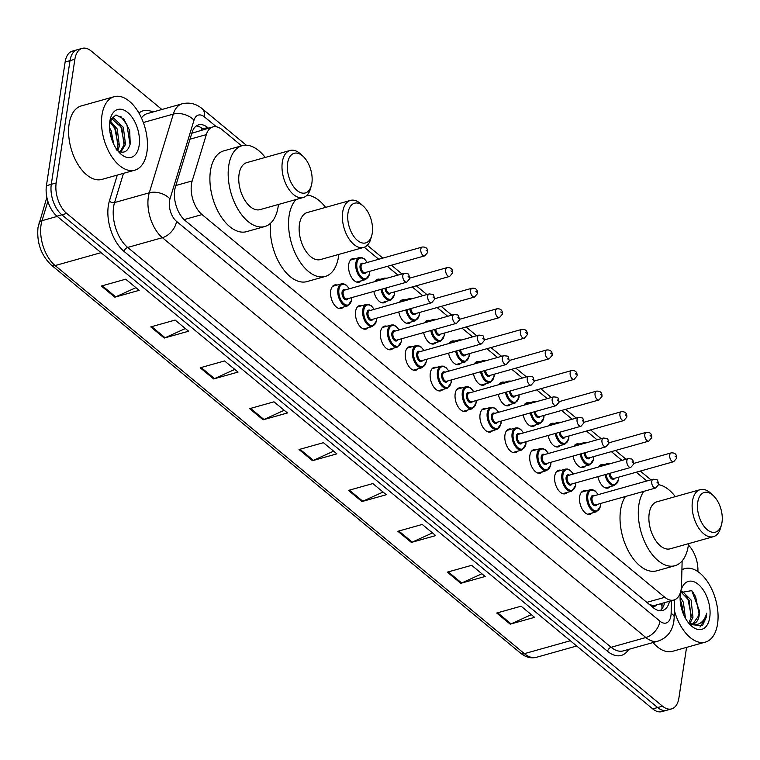 <?xml version="1.0" encoding="UTF-8"?>
<svg xmlns="http://www.w3.org/2000/svg" width="760" height="760" viewBox="0 0 760 760"><rect width="100%" height="100%" fill="white"/><g stroke="black" fill="none" stroke-linecap="round" stroke-linejoin="round"><path stroke-width="1.14" d="M361.276 280.81A12.207 6.83 -105.7 0 1 359.195 282.188A12.207 6.83 -105.7 0 1 351.386 277.162A12.207 6.83 -105.7 0 1 348.707 264.48A12.207 6.83 -105.7 0 1 352.592 258.675A12.207 6.83 -105.7 0 1 355.091 258.77M374.709 281.647A12.207 6.83 -105.7 0 1 377.483 279.262A12.207 6.83 -105.7 0 1 379.981 279.357M399.599 302.233A12.207 6.83 -105.7 0 1 402.373 299.849A12.207 6.83 -105.7 0 1 404.871 299.944M424.488 322.82A12.207 6.83 -105.7 0 1 427.272 320.435A12.207 6.83 -105.7 0 1 429.761 320.52M449.378 343.406A12.207 6.83 -105.7 0 1 452.162 341.022A12.207 6.83 -105.7 0 1 454.651 341.107M474.269 363.992A12.207 6.83 -105.7 0 1 477.052 361.608A12.207 6.83 -105.7 0 1 479.55 361.694M499.158 384.57A12.207 6.83 -105.7 0 1 501.942 382.195A12.207 6.83 -105.7 0 1 504.44 382.28M524.058 405.156A12.207 6.83 -105.7 0 1 526.832 402.781A12.207 6.83 -105.7 0 1 529.331 402.866M548.948 425.742A12.207 6.83 -105.7 0 1 551.722 423.367A12.207 6.83 -105.7 0 1 554.221 423.453M573.838 446.329A12.207 6.83 -105.7 0 1 576.621 443.954A12.207 6.83 -105.7 0 1 579.111 444.039M598.728 466.916A12.207 6.83 -105.7 0 1 601.511 464.541A12.207 6.83 -105.7 0 1 604 464.626M368.191 327.693A12.207 6.83 -105.7 0 1 366.111 329.07A12.207 6.83 -105.7 0 1 358.302 324.055A12.207 6.83 -105.7 0 1 355.613 311.372A12.207 6.83 -105.7 0 1 359.508 305.558A12.207 6.83 -105.7 0 1 361.998 305.653M393.081 348.279A12.207 6.83 -105.7 0 1 391.001 349.657A12.207 6.83 -105.7 0 1 383.192 344.641A12.207 6.83 -105.7 0 1 380.513 331.959A12.207 6.83 -105.7 0 1 384.398 326.144A12.207 6.83 -105.7 0 1 386.887 326.24M417.971 368.866A12.207 6.83 -105.7 0 1 415.891 370.243A12.207 6.83 -105.7 0 1 408.082 365.227A12.207 6.83 -105.7 0 1 405.403 352.545A12.207 6.83 -105.7 0 1 409.288 346.731A12.207 6.83 -105.7 0 1 411.787 346.826M442.861 389.452A12.207 6.83 -105.7 0 1 440.781 390.83A12.207 6.83 -105.7 0 1 432.972 385.814A12.207 6.83 -105.7 0 1 430.293 373.131A12.207 6.83 -105.7 0 1 434.178 367.317A12.207 6.83 -105.7 0 1 436.677 367.412M343.301 307.106A12.207 6.83 -105.7 0 1 341.221 308.484A12.207 6.83 -105.7 0 1 333.412 303.468A12.207 6.83 -105.7 0 1 330.724 290.785A12.207 6.83 -105.7 0 1 334.618 284.971A12.207 6.83 -105.7 0 1 337.108 285.066M467.751 410.039A12.207 6.83 -105.7 0 1 465.671 411.416A12.207 6.83 -105.7 0 1 457.862 406.401A12.207 6.83 -105.7 0 1 455.183 393.718A12.207 6.83 -105.7 0 1 459.068 387.904A12.207 6.83 -105.7 0 1 461.567 387.999M492.651 430.625A12.207 6.83 -105.7 0 1 490.57 432.003A12.207 6.83 -105.7 0 1 482.762 426.987A12.207 6.83 -105.7 0 1 480.073 414.305A12.207 6.83 -105.7 0 1 483.968 408.49A12.207 6.83 -105.7 0 1 486.457 408.585M517.541 451.212A12.207 6.83 -105.7 0 1 515.461 452.589A12.207 6.83 -105.7 0 1 507.651 447.573A12.207 6.83 -105.7 0 1 504.963 434.891A12.207 6.83 -105.7 0 1 508.858 429.077A12.207 6.83 -105.7 0 1 511.347 429.172M542.431 471.798A12.207 6.83 -105.7 0 1 540.35 473.176A12.207 6.83 -105.7 0 1 532.542 468.16A12.207 6.83 -105.7 0 1 529.862 455.477A12.207 6.83 -105.7 0 1 533.748 449.663A12.207 6.83 -105.7 0 1 536.237 449.758M567.321 492.385A12.207 6.83 -105.7 0 1 565.24 493.762A12.207 6.83 -105.7 0 1 557.431 488.737A12.207 6.83 -105.7 0 1 554.753 476.064A12.207 6.83 -105.7 0 1 558.638 470.25A12.207 6.83 -105.7 0 1 561.136 470.345M592.211 512.971A12.207 6.83 -105.7 0 1 590.13 514.349A12.207 6.83 -105.7 0 1 582.322 509.323A12.207 6.83 -105.7 0 1 579.642 496.65A12.207 6.83 -105.7 0 1 583.528 490.836A12.207 6.83 -105.7 0 1 586.026 490.931M241.623 145.844L222.015 129.627A22.895 12.806 74.3 0 0 212.895 126.91A22.895 12.806 74.3 0 0 206.321 134.615L192.185 180.918A22.895 12.806 74.3 0 0 191.472 184.1A22.895 12.806 74.3 0 0 202.036 214.576L664.8 597.303A22.895 12.806 74.3 0 0 673.92 600.02A22.895 12.806 74.3 0 0 681.511 585.599L682.138 560.908M673.92 600.02L655.642 605.15A22.895 12.806 -105.7 0 1 651.567 605.15L651.804 605.35A7.628 4.266 74.3 0 0 656.488 604.913M212.895 126.91L191.795 133.247M648.964 604.124L651.567 605.15M646.855 480.985L636.253 472.216M621.965 460.398L611.363 451.63M597.065 439.812L586.473 431.043M572.175 419.226L561.583 410.457M547.285 398.639L536.693 389.87M522.395 378.052L511.793 369.284M497.506 357.466L486.903 348.697M472.615 336.88L462.013 328.111M447.716 316.293L437.123 307.524M422.826 295.706L412.233 286.938M397.936 275.12L387.344 266.351M378.755 259.255L364.24 247.247M386.166 301.397A12.207 6.83 -105.7 0 1 384.085 302.774A12.207 6.83 -105.7 0 1 373.853 291.394M411.065 321.983A12.207 6.83 -105.7 0 1 408.975 323.361A12.207 6.83 -105.7 0 1 398.743 311.98M435.955 342.57A12.207 6.83 -105.7 0 1 433.874 343.947A12.207 6.83 -105.7 0 1 423.643 332.566M460.845 363.156A12.207 6.83 -105.7 0 1 458.764 364.534A12.207 6.83 -105.7 0 1 448.533 353.153M485.735 383.743A12.207 6.83 -105.7 0 1 483.654 385.12A12.207 6.83 -105.7 0 1 473.423 373.74M510.625 404.329A12.207 6.83 -105.7 0 1 508.544 405.707A12.207 6.83 -105.7 0 1 498.313 394.326M535.515 424.916A12.207 6.83 -105.7 0 1 533.434 426.293A12.207 6.83 -105.7 0 1 523.203 414.912M560.414 445.502A12.207 6.83 -105.7 0 1 558.325 446.88A12.207 6.83 -105.7 0 1 548.093 435.499M585.304 466.089A12.207 6.83 -105.7 0 1 583.224 467.457A12.207 6.83 -105.7 0 1 572.992 456.085M610.194 486.666A12.207 6.83 -105.7 0 1 608.114 488.043A12.207 6.83 -105.7 0 1 597.883 476.672M208.43 128.165L207.698 127.556A22.895 12.806 74.3 0 0 198.588 124.849A22.895 12.806 74.3 0 0 192.014 132.553L175.408 186.95A22.895 12.806 74.3 0 0 174.695 190.142A22.895 12.806 74.3 0 0 185.25 220.618L653.419 607.81A22.895 12.806 74.3 0 0 662.539 610.527A22.895 12.806 74.3 0 0 669.522 601.255M686.565 647.387L678.908 697.994A22.895 12.806 -105.7 0 1 671.621 708.89A22.895 12.806 -105.7 0 1 662.501 706.173L66.728 213.436A22.895 12.806 -105.7 0 1 56.164 182.97L74.879 59.27A22.895 12.806 -105.7 0 1 82.165 48.374A22.895 12.806 -105.7 0 1 91.276 51.091L161.889 109.487M688.389 545.034A22.895 12.806 -105.7 0 1 697.889 571.577M671.621 708.89L661.875 711.626A22.895 12.806 -105.7 0 1 652.755 708.909L56.981 216.182A22.895 12.806 -105.7 0 1 46.426 185.706L65.132 62.006L70.005 60.638A22.895 12.806 -105.7 0 1 77.292 49.742A22.895 12.806 -105.7 0 0 70.005 60.638L51.291 184.338L70.005 60.638L74.879 59.27M56.981 216.182L61.854 214.804A22.895 12.806 -105.7 0 1 51.291 184.338A22.895 12.806 -105.7 0 0 61.854 214.804L657.628 707.541L61.854 214.804L66.728 213.436M666.748 710.258A22.895 12.806 -105.7 0 1 657.628 707.541A22.895 12.806 -105.7 0 0 666.748 710.258M664.649 602.623A22.895 12.806 -105.7 0 1 659.975 610.774M196.27 125.96A22.895 12.806 -105.7 0 1 202.825 128.924L203.556 129.532M531.335 614.659L511.072 623.865A6.108 3.943 129.6 0 1 510.207 624.178L534.575 617.338L521.094 606.195L496.726 613.035L510.207 624.178M481.906 573.781L461.643 582.996A6.108 3.943 129.6 0 1 460.788 583.309L485.155 576.469L471.675 565.317L447.308 572.156L460.788 583.309M432.487 532.912L412.224 542.117A6.108 3.943 129.6 0 1 411.359 542.431L435.727 535.591L422.247 524.447L397.879 531.288L411.359 542.431M383.059 492.033L362.795 501.239A6.108 3.943 129.6 0 1 361.94 501.562L386.308 494.712L372.827 483.569L348.46 490.409L361.94 501.562M135.945 287.66L115.681 296.865A6.108 3.943 129.6 0 1 114.817 297.179L139.184 290.339L125.704 279.195L101.346 286.035L114.817 297.179M185.364 328.529L165.1 337.744A6.108 3.943 129.6 0 1 164.245 338.058L188.613 331.217L175.132 320.065L150.765 326.904L164.245 338.058M234.792 369.408L214.529 378.613A6.108 3.943 129.6 0 1 213.664 378.936L238.032 372.087L224.552 360.943L200.184 367.783L213.664 378.936M284.212 410.286L263.948 419.491A6.108 3.943 129.6 0 1 263.093 419.805L287.46 412.965L273.98 401.822L249.612 408.661L263.093 419.805M333.64 451.155L313.376 460.37A6.108 3.943 129.6 0 1 312.512 460.683L336.88 453.844L323.399 442.69L299.031 449.53L312.512 460.683M65.132 62.006A22.895 12.806 -105.7 0 1 72.418 51.11L82.165 48.374M146.936 152.009A38.161 21.337 -105.7 0 1 134.786 170.173A38.161 21.337 -105.7 0 1 110.39 154.48A38.161 21.337 -105.7 0 1 102.011 114.855A38.161 21.337 -105.7 0 1 114.161 96.701A38.161 21.337 -105.7 0 1 138.557 112.385A38.161 21.337 -105.7 0 1 146.936 152.009M134.786 170.173L101.897 179.407A38.161 21.337 -105.7 0 1 77.501 163.723A38.161 21.337 -105.7 0 1 69.112 124.089A38.161 21.337 -105.7 0 1 81.263 105.934L114.161 96.701M109.82 121.315A24.881 13.918 -105.7 0 1 110.475 118.284A24.881 13.918 -105.7 0 1 128.754 113.401A24.881 13.918 -105.7 0 1 139.127 145.549A24.881 13.918 -105.7 0 1 120.403 153.653A24.881 13.918 -105.7 0 1 109.82 121.315M116.175 149.71C123.006 154.346 127.689 152.399 130.216 143.858L129.684 130.587L123.842 119.073L116.004 114.94L110.105 119.975M120.137 151.943L123.975 144.827L121.818 127.727L112.1 119.063M111.321 119.206L110.228 119.681M120.821 152.114L125.495 144.4L123.339 127.3L114.199 118.617L112.841 118.778L109.839 121.248M116.916 149.654L117.876 146.537L115.719 129.438L109.754 121.809M117.695 150.698L119.405 146.11L117.249 129.01L110.133 120.793M112.119 140.429L109.924 131.793M113.753 144.295L111.159 130.72L109.525 127.709M111.34 138.111L110.38 134.349M118.151 144.96L114.731 128.174L112.651 124.441M124.241 143.25L120.821 126.464L118.74 122.73M130.055 144.542L126.91 124.754L120.707 116.308M311.875 183.15A20.605 11.524 -105.7 0 1 311.334 185.659A20.605 11.524 -105.7 0 1 296.201 189.706A20.605 11.524 -105.7 0 1 287.613 163.086A20.605 11.524 -105.7 0 1 303.107 156.37A20.605 11.524 -105.7 0 1 311.875 183.15M311.334 185.659L310.441 188.841A24.424 13.651 -105.7 0 1 303.297 197.486A24.424 13.651 -105.7 0 1 287.679 187.445A24.424 13.651 -105.7 0 1 282.321 162.079A24.424 13.651 -105.7 0 1 290.092 150.461A24.424 13.651 -105.7 0 1 300.694 154.128L303.107 156.37M290.092 150.461L246.848 162.602A24.424 13.651 74.3 0 0 239.067 174.22A24.424 13.651 74.3 0 0 244.435 199.585A24.424 13.651 74.3 0 0 260.053 209.627L303.297 197.486M278.426 204.468A41.971 23.474 -105.7 0 1 278.16 206.559A41.971 23.474 -105.7 0 1 264.793 226.527A41.971 23.474 -105.7 0 1 237.956 209.266A41.971 23.474 -105.7 0 1 228.741 165.68A41.971 23.474 -105.7 0 1 242.098 145.702A41.971 23.474 -105.7 0 1 265.221 157.443M264.793 226.527L246.525 231.657A41.971 23.474 -105.7 0 1 219.678 214.405A41.971 23.474 -105.7 0 1 210.463 170.81A41.971 23.474 -105.7 0 1 223.829 150.841L242.098 145.702M372.257 233.092A20.605 11.524 -105.7 0 1 371.726 235.6A20.605 11.524 -105.7 0 1 356.582 239.647A20.605 11.524 -105.7 0 1 347.994 213.028A20.605 11.524 -105.7 0 1 363.498 206.311A20.605 11.524 -105.7 0 1 372.257 233.092M371.726 235.6L370.823 238.782A24.424 13.651 -105.7 0 1 363.688 247.427A24.424 13.651 -105.7 0 1 348.07 237.386A24.424 13.651 -105.7 0 1 342.703 212.021A24.424 13.651 -105.7 0 1 350.483 200.402A24.424 13.651 -105.7 0 1 361.076 204.07L363.498 206.311M350.483 200.402L307.23 212.543A24.424 13.651 74.3 0 0 299.459 224.171A24.424 13.651 74.3 0 0 304.817 249.527A24.424 13.651 74.3 0 0 320.435 259.569L363.688 247.427M338.817 254.41A41.971 23.474 -105.7 0 1 338.551 256.5A41.971 23.474 -105.7 0 1 325.185 276.469A41.971 23.474 -105.7 0 1 298.338 259.207A41.971 23.474 -105.7 0 1 289.123 215.621A41.971 23.474 -105.7 0 1 296.153 199.49M325.185 276.469L306.907 281.599A41.971 23.474 -105.7 0 1 280.772 265.497A41.971 23.474 -105.7 0 1 270.541 223.259M307.049 195.187A41.971 23.474 -105.7 0 1 325.613 207.385M722 522.339A20.605 11.524 -105.7 0 1 721.468 524.846A20.605 11.524 -105.7 0 1 706.325 528.894A20.605 11.524 -105.7 0 1 697.737 502.274A20.605 11.524 -105.7 0 1 713.241 495.558A20.605 11.524 -105.7 0 1 722 522.339M721.468 524.846L720.565 528.029A24.424 13.651 -105.7 0 1 713.422 536.674A24.424 13.651 -105.7 0 1 697.813 526.633A24.424 13.651 -105.7 0 1 692.445 501.267A24.424 13.651 -105.7 0 1 700.216 489.649A24.424 13.651 -105.7 0 1 710.818 493.316L713.241 495.558M700.216 489.649L656.972 501.8A24.424 13.651 74.3 0 0 649.202 513.418A24.424 13.651 74.3 0 0 654.559 538.774A24.424 13.651 74.3 0 0 670.178 548.815L713.422 536.674M688.56 543.656A41.971 23.474 -105.7 0 1 688.284 545.746A41.971 23.474 -105.7 0 1 674.928 565.716A41.971 23.474 -105.7 0 1 648.081 548.464A41.971 23.474 -105.7 0 1 638.865 504.868A41.971 23.474 -105.7 0 1 643.739 491.368M674.928 565.716L656.649 570.846A41.971 23.474 -105.7 0 1 629.812 553.593A41.971 23.474 -105.7 0 1 620.587 509.998A41.971 23.474 -105.7 0 1 625.461 496.498M658.644 484.661A41.971 23.474 -105.7 0 1 675.355 496.631M681.91 569.839A38.161 21.337 -105.7 0 1 684.779 568.622A38.161 21.337 -105.7 0 1 709.175 584.307A38.161 21.337 -105.7 0 1 717.554 623.931A38.161 21.337 -105.7 0 1 705.413 642.095A38.161 21.337 -105.7 0 1 674.376 610.498M705.413 642.095L672.514 651.329A38.161 21.337 -105.7 0 1 653.02 642.542M688.778 623.058L691.039 617.747L689.158 600.571L680.894 591.869M689.928 623.475L692.977 617.206L691.096 600.029L682.223 591.27L681.178 591.356M683.867 615.125L681.425 602.746L680.172 600.267M685.453 618.288L683.354 602.205L680.124 596.847M692.949 623.827L698.782 615.572L699.342 610.498L691.752 590.615L680.551 592.582M699.342 610.498A17.252 9.643 -105.7 0 1 699.162 615.467A17.252 9.643 -105.7 0 1 693.661 623.675A17.252 9.643 -105.7 0 1 689.899 623.466L688.617 622.991M680.447 593.237A24.881 13.918 -105.7 0 1 681.093 590.207A24.881 13.918 -105.7 0 1 699.371 585.323A24.881 13.918 -105.7 0 1 709.745 617.471A24.881 13.918 -105.7 0 1 691.02 625.584A24.881 13.918 -105.7 0 1 680.447 593.237M689.947 624.511L702.439 625.708L706.439 616.844L706.733 613.168L705.546 616.673C702.126 623.884 696.91 626.145 689.899 623.466M683.525 614.346L680.257 601.331M691.343 616.113L687.904 598.966L685.757 595.033M699.077 613.938L695.637 596.79L692.312 591.156M699.96 627.076L706.22 616.911L706.733 613.168M175.845 185.506L192.185 180.918M661.894 608.912L661.979 607.164A22.895 9.177 -178.5 0 0 660.497 603.782M201.181 127.718A22.895 14.773 129.6 0 1 201.514 130.102M192.717 132.753A22.895 14.307 -163 0 0 192.1 132.287M651.804 605.35A22.895 14.773 129.6 0 1 651.633 606.328M184.119 219.602L202.036 214.576M189.981 139.203L206.321 134.615M646.827 602.357L664.8 597.303M216.4 126.777L204.459 116.907A15.266 8.531 74.3 0 0 194 120.232L169.974 198.939A15.266 8.531 74.3 0 0 169.499 201.067A15.266 8.531 74.3 0 0 176.538 221.379L659.994 621.214A15.266 8.531 74.3 0 0 670.928 615.761A15.266 8.531 74.3 0 0 671.128 613.415L671.45 600.714M659.994 621.214A15.266 9.851 -50.4 0 1 645.857 637.526L162.402 237.69A30.524 17.071 -105.7 0 1 148.333 197.059A30.524 17.071 -105.7 0 1 149.283 192.802L114.561 202.559A30.524 17.071 74.3 0 0 113.611 206.805A30.524 17.071 74.3 0 0 127.689 247.437L611.144 647.273A30.524 17.071 74.3 0 0 623.295 650.892L658.008 641.145A30.524 17.071 -105.7 0 1 645.857 637.526L611.144 647.273A3.819 2.46 129.6 0 0 607.611 651.348L124.155 251.512A3.819 2.46 129.6 0 1 127.689 247.437L162.402 237.69A15.266 9.851 -50.4 0 0 176.538 221.379M658.008 641.145C667.014 637.963 672.286 631.399 673.835 621.471L674.206 617.225A15.266 6.118 -178.5 0 0 671.128 613.415M124.155 251.512A34.342 19.2 -105.7 0 1 108.319 205.798A34.342 19.2 -105.7 0 1 109.392 201.02L117.306 175.075M138.966 113.088A34.342 19.2 -105.7 0 1 152.779 112.052M628.719 649.372A34.342 19.2 -105.7 0 1 607.611 651.348M56.164 182.97L46.426 185.706M662.501 706.173L652.755 708.909M169.974 198.939A15.266 9.538 -163 0 0 149.283 192.802L173.309 114.095L143.345 122.512M194 120.232A15.266 9.538 -163 0 0 173.309 114.095A30.524 17.071 -105.7 0 1 182.077 103.826L147.355 113.572A30.524 17.071 74.3 0 0 141.445 117.914M123.481 173.346L114.561 202.559A3.819 2.384 17 0 1 109.392 201.02M204.459 116.907A15.266 9.851 -50.4 0 0 202.008 108.566C196.023 103.654 189.373 102.078 182.077 103.826M202.825 128.924L207.698 127.556M47.889 201.381L41.999 220.675A30.524 17.071 74.3 0 0 41.05 224.931A30.524 17.071 74.3 0 0 55.128 265.563A7.628 4.921 129.6 0 1 51.233 265.002C41.059 255.151 36.642 242.649 38 227.506L46.863 197.343M38.959 223.231A7.628 4.769 -163 0 1 41.999 220.675L57.247 216.4M101.089 252.652L55.128 265.563L524.381 653.657A30.524 17.071 74.3 0 0 536.531 657.276C530.993 658.673 525.644 657.276 520.495 653.087A7.628 4.921 -50.4 0 0 524.381 653.657L570.342 640.746M313.376 460.37L299.962 449.274M263.948 419.491L250.534 408.395M214.529 378.613L201.115 367.526M165.1 337.744L151.686 326.648M115.681 296.865L102.267 285.769M362.795 501.239L349.381 490.153M412.224 542.117L398.81 531.021M461.643 582.996L448.229 571.9M511.072 623.865L497.657 612.778M338.722 308.389L347.709 305.872A11.447 6.403 -105.7 0 1 340.394 301.159A11.447 6.403 -105.7 0 1 337.877 289.275A11.447 6.403 -105.7 0 1 341.525 283.831L343.606 283.774L346.408 285.19L349.334 288.772M349.182 288.809A10.688 5.975 74.3 0 0 338.931 289.474A10.688 5.975 74.3 0 0 343.862 303.696A10.688 5.975 74.3 0 0 351.519 299.877A10.688 5.975 74.3 0 0 351.661 297.625M347.947 298.67A5.339 2.983 -105.7 0 1 344.005 298.661A5.339 2.983 -105.7 0 1 342.076 292.077A5.339 2.983 -105.7 0 1 345.467 289.854M404.291 273.334L344.594 290.101A4.579 2.565 74.3 0 0 343.14 292.277A4.579 2.565 74.3 0 0 344.147 297.036A4.579 2.565 74.3 0 0 347.073 298.917L406.762 282.15A4.579 2.565 -105.7 0 1 403.835 280.269A4.579 2.565 -105.7 0 1 402.828 275.51A4.579 2.565 -105.7 0 1 404.291 273.334C409.421 274.123 408.234 272.755 409.754 278.683L406.762 282.15M409.022 277.257L408.12 276.517L409.022 277.257M363.613 328.976L372.599 326.458A11.447 6.403 -105.7 0 1 365.284 321.746A11.447 6.403 -105.7 0 1 362.767 309.861A11.447 6.403 -105.7 0 1 366.415 304.418L368.495 304.361L371.298 305.776L374.224 309.358M374.072 309.396A10.688 5.975 74.3 0 0 363.822 310.061A10.688 5.975 74.3 0 0 368.752 324.283A10.688 5.975 74.3 0 0 376.409 320.463A10.688 5.975 74.3 0 0 376.551 318.212M372.837 319.257A5.339 2.983 -105.7 0 1 368.894 319.248A5.339 2.983 -105.7 0 1 366.976 312.664A5.339 2.983 -105.7 0 1 370.358 310.441M429.181 293.92L369.483 310.688A4.579 2.565 74.3 0 0 368.03 312.863A4.579 2.565 74.3 0 0 369.037 317.623A4.579 2.565 74.3 0 0 371.963 319.504L431.661 302.736A4.579 2.565 -105.7 0 1 428.726 300.856A4.579 2.565 -105.7 0 1 427.719 296.096A4.579 2.565 -105.7 0 1 429.181 293.92C434.311 294.709 433.124 293.341 434.644 299.269L431.661 302.736M433.912 297.844L433.019 297.103L433.912 297.844M388.502 349.562L397.49 347.044A11.447 6.403 -105.7 0 1 390.174 342.332A11.447 6.403 -105.7 0 1 387.657 330.448A11.447 6.403 -105.7 0 1 391.305 325.005L393.385 324.947L396.188 326.363L399.114 329.945M398.971 329.983A10.688 5.975 74.3 0 0 388.721 330.647A10.688 5.975 74.3 0 0 393.642 344.869A10.688 5.975 74.3 0 0 401.299 341.05A10.688 5.975 74.3 0 0 401.441 338.798M397.727 339.844A5.339 2.983 -105.7 0 1 393.784 339.834A5.339 2.983 -105.7 0 1 391.865 333.25A5.339 2.983 -105.7 0 1 395.248 331.027M454.072 314.507L394.383 331.274A4.579 2.565 74.3 0 0 392.92 333.45A4.579 2.565 74.3 0 0 393.927 338.2A4.579 2.565 74.3 0 0 396.853 340.091L456.551 323.323A4.579 2.565 -105.7 0 1 453.615 321.442A4.579 2.565 -105.7 0 1 452.618 316.683A4.579 2.565 -105.7 0 1 454.072 314.507C459.202 315.295 458.014 313.927 459.534 319.856L456.551 323.323M458.802 318.43L457.909 317.69L458.802 318.43M413.392 370.148L422.389 367.631A11.447 6.403 -105.7 0 1 415.065 362.919A11.447 6.403 -105.7 0 1 412.547 351.034A11.447 6.403 -105.7 0 1 416.195 345.581L418.276 345.534L421.078 346.949L424.004 350.522M423.861 350.569A10.688 5.975 74.3 0 0 413.611 351.234A10.688 5.975 74.3 0 0 418.532 365.455A10.688 5.975 74.3 0 0 426.189 361.637A10.688 5.975 74.3 0 0 426.331 359.385M422.617 360.43A5.339 2.983 -105.7 0 1 418.674 360.42A5.339 2.983 -105.7 0 1 416.755 353.837A5.339 2.983 -105.7 0 1 420.147 351.614M478.962 335.094L419.273 351.861A4.579 2.565 74.3 0 0 417.81 354.036A4.579 2.565 74.3 0 0 418.817 358.786A4.579 2.565 74.3 0 0 421.743 360.677L481.441 343.909A4.579 2.565 -105.7 0 1 478.515 342.028A4.579 2.565 -105.7 0 1 477.508 337.269A4.579 2.565 -105.7 0 1 478.962 335.094C484.091 335.882 482.904 334.514 484.424 340.442L481.441 343.909M483.692 339.017L482.799 338.276L483.692 339.017M438.292 390.735L447.279 388.217A11.447 6.403 -105.7 0 1 439.954 383.505A11.447 6.403 -105.7 0 1 437.447 371.621A11.447 6.403 -105.7 0 1 441.085 366.168L443.166 366.12L445.977 367.536L448.903 371.108M448.751 371.155A10.688 5.975 74.3 0 0 438.501 371.82A10.688 5.975 74.3 0 0 443.431 386.042A10.688 5.975 74.3 0 0 451.079 382.223A10.688 5.975 74.3 0 0 451.221 379.971M447.507 381.016A5.339 2.983 -105.7 0 1 443.574 381.007A5.339 2.983 -105.7 0 1 441.645 374.423A5.339 2.983 -105.7 0 1 445.037 372.2M503.851 355.68L444.163 372.447A4.579 2.565 74.3 0 0 442.7 374.623A4.579 2.565 74.3 0 0 443.707 379.373A4.579 2.565 74.3 0 0 446.642 381.263L506.331 364.496A4.579 2.565 -105.7 0 1 503.405 362.615A4.579 2.565 -105.7 0 1 502.398 357.856A4.579 2.565 -105.7 0 1 503.851 355.68C508.991 356.469 507.794 355.101 509.314 361.028L506.331 364.496M508.592 359.603L507.689 358.863L508.592 359.603M463.182 411.322L472.169 408.804A11.447 6.403 -105.7 0 1 464.844 404.092A11.447 6.403 -105.7 0 1 462.337 392.207A11.447 6.403 -105.7 0 1 465.975 386.755L468.065 386.707L470.867 388.123L473.793 391.695M473.641 391.742A10.688 5.975 74.3 0 0 463.391 392.407A10.688 5.975 74.3 0 0 468.322 406.628A10.688 5.975 74.3 0 0 475.969 402.809A10.688 5.975 74.3 0 0 476.121 400.558M472.406 401.603A5.339 2.983 -105.7 0 1 468.464 401.594A5.339 2.983 -105.7 0 1 466.535 395.01A5.339 2.983 -105.7 0 1 469.927 392.787M528.751 376.266L469.053 393.024A4.579 2.565 74.3 0 0 467.599 395.209A4.579 2.565 74.3 0 0 468.597 399.959A4.579 2.565 74.3 0 0 471.533 401.85L531.221 385.082A4.579 2.565 -105.7 0 1 528.295 383.202A4.579 2.565 -105.7 0 1 527.288 378.442A4.579 2.565 -105.7 0 1 528.751 376.266C533.881 377.055 532.684 375.687 534.204 381.615L531.221 385.082M533.482 380.19L532.579 379.449L533.482 380.19M488.072 431.908L497.059 429.39A11.447 6.403 -105.7 0 1 489.744 424.678A11.447 6.403 -105.7 0 1 487.226 412.794A11.447 6.403 -105.7 0 1 490.875 407.341L492.955 407.293L495.757 408.709L498.683 412.281M498.531 412.328A10.688 5.975 74.3 0 0 488.281 412.993A10.688 5.975 74.3 0 0 493.211 427.215A10.688 5.975 74.3 0 0 500.868 423.396A10.688 5.975 74.3 0 0 501.011 421.144M497.296 422.19A5.339 2.983 -105.7 0 1 493.354 422.18A5.339 2.983 -105.7 0 1 491.425 415.596A5.339 2.983 -105.7 0 1 494.817 413.373M553.641 396.853L493.943 413.611A4.579 2.565 74.3 0 0 492.489 415.796A4.579 2.565 74.3 0 0 493.497 420.546A4.579 2.565 74.3 0 0 496.422 422.437L556.111 405.669A4.579 2.565 -105.7 0 1 553.185 403.788A4.579 2.565 -105.7 0 1 552.178 399.028A4.579 2.565 -105.7 0 1 553.641 396.853C558.771 397.641 557.583 396.273 559.094 402.202L556.111 405.669M558.372 400.776L557.469 400.035L558.372 400.776M512.962 452.494L521.949 449.977A11.447 6.403 -105.7 0 1 514.634 445.265A11.447 6.403 -105.7 0 1 512.116 433.38A11.447 6.403 -105.7 0 1 515.764 427.927L517.845 427.88L520.647 429.295L523.573 432.867M523.422 432.915A10.688 5.975 74.3 0 0 513.171 433.58A10.688 5.975 74.3 0 0 518.101 447.801A10.688 5.975 74.3 0 0 525.758 443.983A10.688 5.975 74.3 0 0 525.901 441.731M522.186 442.776A5.339 2.983 -105.7 0 1 518.244 442.766A5.339 2.983 -105.7 0 1 516.325 436.183A5.339 2.983 -105.7 0 1 519.707 433.96M578.531 417.44L518.833 434.197A4.579 2.565 74.3 0 0 517.38 436.382A4.579 2.565 74.3 0 0 518.386 441.132A4.579 2.565 74.3 0 0 521.312 443.023L581.01 426.255A4.579 2.565 -105.7 0 1 578.075 424.374A4.579 2.565 -105.7 0 1 577.068 419.615A4.579 2.565 -105.7 0 1 578.531 417.44C583.661 418.228 582.473 416.86 583.994 422.788L581.01 426.255M583.262 421.363L582.369 420.622L583.262 421.363M537.852 473.081L546.839 470.563A11.447 6.403 -105.7 0 1 539.524 465.851A11.447 6.403 -105.7 0 1 537.006 453.967A11.447 6.403 -105.7 0 1 540.654 448.514L542.735 448.466L545.538 449.882L548.464 453.454M548.321 453.501A10.688 5.975 74.3 0 0 538.07 454.166A10.688 5.975 74.3 0 0 542.991 468.388A10.688 5.975 74.3 0 0 550.649 464.569A10.688 5.975 74.3 0 0 550.791 462.317M547.077 463.362A5.339 2.983 -105.7 0 1 543.134 463.353A5.339 2.983 -105.7 0 1 541.215 456.769A5.339 2.983 -105.7 0 1 544.597 454.546M603.421 438.026L543.732 454.784A4.579 2.565 74.3 0 0 542.269 456.969A4.579 2.565 74.3 0 0 543.276 461.719A4.579 2.565 74.3 0 0 546.202 463.6L605.9 446.842A4.579 2.565 -105.7 0 1 602.965 444.961A4.579 2.565 -105.7 0 1 601.967 440.202A4.579 2.565 -105.7 0 1 603.421 438.026C608.551 438.815 607.364 437.447 608.883 443.374L605.9 446.842M608.152 441.949L607.259 441.208L608.152 441.949M562.742 493.667L571.739 491.15A11.447 6.403 -105.7 0 1 564.414 486.438A11.447 6.403 -105.7 0 1 561.896 474.553A11.447 6.403 -105.7 0 1 565.544 469.101L567.625 469.053L570.428 470.469L573.353 474.041M573.211 474.088A10.688 5.975 74.3 0 0 562.961 474.753A10.688 5.975 74.3 0 0 567.881 488.975A10.688 5.975 74.3 0 0 575.538 485.155A10.688 5.975 74.3 0 0 575.681 482.904M571.966 483.949A5.339 2.983 -105.7 0 1 568.024 483.94A5.339 2.983 -105.7 0 1 566.105 477.356A5.339 2.983 -105.7 0 1 569.496 475.133M628.311 458.612L568.622 475.37A4.579 2.565 74.3 0 0 567.159 477.555A4.579 2.565 74.3 0 0 568.167 482.305A4.579 2.565 74.3 0 0 571.092 484.186L630.79 467.428A4.579 2.565 -105.7 0 1 627.864 465.548A4.579 2.565 -105.7 0 1 626.857 460.788A4.579 2.565 -105.7 0 1 628.311 458.612C633.441 459.401 632.253 458.033 633.774 463.961L630.79 467.428M633.042 462.536L632.149 461.795L633.042 462.536M587.642 514.254L596.628 511.727A11.447 6.403 -105.7 0 1 589.304 507.024A11.447 6.403 -105.7 0 1 586.796 495.14A11.447 6.403 -105.7 0 1 590.434 489.687L592.515 489.639L595.327 491.055L598.253 494.627M598.101 494.675A10.688 5.975 74.3 0 0 587.85 495.339A10.688 5.975 74.3 0 0 592.781 509.561A10.688 5.975 74.3 0 0 600.428 505.742A10.688 5.975 74.3 0 0 600.571 503.49M596.856 504.536A5.339 2.983 -105.7 0 1 592.923 504.526A5.339 2.983 -105.7 0 1 590.995 497.942A5.339 2.983 -105.7 0 1 594.386 495.719M653.201 479.199L593.512 495.957A4.579 2.565 74.3 0 0 592.049 498.142A4.579 2.565 74.3 0 0 593.056 502.892A4.579 2.565 74.3 0 0 595.992 504.773L655.681 488.015A4.579 2.565 -105.7 0 1 652.755 486.134A4.579 2.565 -105.7 0 1 651.747 481.374A4.579 2.565 -105.7 0 1 653.201 479.199C658.341 479.987 657.144 478.619 658.663 484.548L655.681 488.015M657.942 483.123L657.039 482.381L657.942 483.123M369.787 271.282L369.645 273.866L365.693 279.566A11.447 6.403 -105.7 0 1 358.368 274.863A11.447 6.403 -105.7 0 1 355.86 262.979A11.447 6.403 -105.7 0 1 359.499 257.526L350.512 260.053M367.166 262.513A10.688 5.975 74.3 0 0 356.915 263.178A10.688 5.975 74.3 0 0 361.836 277.4A10.688 5.975 74.3 0 0 369.493 273.581A10.688 5.975 74.3 0 0 369.635 271.329M365.921 272.365A5.339 2.983 -105.7 0 1 361.988 272.365A5.339 2.983 -105.7 0 1 360.059 265.772A5.339 2.983 -105.7 0 1 363.451 263.549M362.577 263.796A4.579 2.565 74.3 0 0 361.114 265.981A4.579 2.565 74.3 0 0 362.121 270.731A4.579 2.565 74.3 0 0 365.047 272.612L424.745 255.854A4.579 2.565 -105.7 0 1 421.819 253.973A4.579 2.565 -105.7 0 1 420.812 249.213A4.579 2.565 -105.7 0 1 422.265 247.038L362.577 263.796M426.103 250.22L427.006 250.962L426.103 250.22M394.677 291.868L394.535 294.452L390.583 300.152A11.447 6.403 -105.7 0 1 380.969 289.398M381.995 289.104A10.688 5.975 74.3 0 0 388.445 299.041A10.688 5.975 74.3 0 0 394.383 294.167A10.688 5.975 74.3 0 0 394.535 291.916M447.165 267.624C451.012 267.368 452.837 269.154 452.618 272.973L449.635 276.44A4.579 2.565 -105.7 0 1 446.709 274.559A4.579 2.565 -105.7 0 1 445.702 269.8A4.579 2.565 -105.7 0 1 447.165 267.624L409.801 278.113M450.993 270.807L451.896 271.548L450.993 270.807M385.966 287.992A4.579 2.565 74.3 0 0 389.947 293.198L449.635 276.44M382.365 279.49A11.447 6.403 -105.7 0 1 384.389 278.113L375.402 280.639M390.811 292.952A5.339 2.983 -105.7 0 1 387.476 293.522A5.339 2.983 -105.7 0 1 384.93 288.287M385.519 278.606A10.688 5.975 74.3 0 0 384.902 278.777M419.577 312.455L419.425 315.039L415.473 320.739A11.447 6.403 -105.7 0 1 405.859 309.985M406.885 309.69A10.688 5.975 74.3 0 0 413.345 319.627A10.688 5.975 74.3 0 0 419.283 314.754A10.688 5.975 74.3 0 0 419.425 312.502M472.055 288.211C475.902 287.954 477.726 289.74 477.508 293.559L474.525 297.027A4.579 2.565 -105.7 0 1 471.599 295.146A4.579 2.565 -105.7 0 1 470.592 290.387A4.579 2.565 -105.7 0 1 472.055 288.211L434.691 298.699M475.883 291.394L476.786 292.135L475.883 291.394M410.865 308.579A4.579 2.565 74.3 0 0 414.837 313.785L474.525 297.027M407.255 300.077A11.447 6.403 -105.7 0 1 409.288 298.699L400.292 301.226M415.71 313.538A5.339 2.983 -105.7 0 1 412.366 314.108A5.339 2.983 -105.7 0 1 409.82 308.873M410.419 299.193A10.688 5.975 74.3 0 0 409.792 299.364M444.467 333.041L444.315 335.625L440.363 341.325A11.447 6.403 -105.7 0 1 430.749 330.572M431.775 330.277A10.688 5.975 74.3 0 0 438.235 340.214A10.688 5.975 74.3 0 0 444.173 335.341A10.688 5.975 74.3 0 0 444.315 333.089M496.945 308.798C500.792 308.541 502.617 310.327 502.407 314.146L499.425 317.613A4.579 2.565 -105.7 0 1 496.489 315.733A4.579 2.565 -105.7 0 1 495.482 310.973A4.579 2.565 -105.7 0 1 496.945 308.798L459.581 319.285M500.773 311.98L501.676 312.721L500.773 311.98M435.755 329.166A4.579 2.565 74.3 0 0 439.726 334.372L499.425 317.613M432.155 320.663A11.447 6.403 -105.7 0 1 434.178 319.285L425.191 321.812M440.601 334.124A5.339 2.983 -105.7 0 1 437.266 334.695A5.339 2.983 -105.7 0 1 434.71 329.46M435.309 319.779A10.688 5.975 74.3 0 0 434.682 319.95M469.357 353.628L469.205 356.212L465.253 361.912A11.447 6.403 -105.7 0 1 455.648 351.158M456.665 350.863A10.688 5.975 74.3 0 0 463.125 360.8A10.688 5.975 74.3 0 0 469.062 355.927A10.688 5.975 74.3 0 0 469.205 353.675M521.835 329.384C525.683 329.127 527.506 330.913 527.297 334.733L524.314 338.2A4.579 2.565 -105.7 0 1 521.379 336.309A4.579 2.565 -105.7 0 1 520.381 331.559A4.579 2.565 -105.7 0 1 521.835 329.384L484.471 339.872M525.673 332.557L526.566 333.308L525.673 332.557M460.645 349.752A4.579 2.565 74.3 0 0 464.616 354.958L524.314 338.2M457.045 341.249A11.447 6.403 -105.7 0 1 459.068 339.872L450.081 342.399M465.49 354.711A5.339 2.983 -105.7 0 1 462.156 355.281A5.339 2.983 -105.7 0 1 459.601 350.047M460.199 340.366A10.688 5.975 74.3 0 0 459.572 340.537M494.247 374.214L494.095 376.798L490.153 382.498A11.447 6.403 -105.7 0 1 480.538 371.744M481.565 371.45A10.688 5.975 74.3 0 0 488.015 381.387A10.688 5.975 74.3 0 0 493.953 376.513A10.688 5.975 74.3 0 0 494.095 374.262M546.725 349.97C550.582 349.714 552.396 351.5 552.188 355.319L549.204 358.786A4.579 2.565 -105.7 0 1 546.278 356.896A4.579 2.565 -105.7 0 1 545.271 352.146A4.579 2.565 -105.7 0 1 546.725 349.97L509.371 360.459M550.563 353.144L551.456 353.894L550.563 353.144M485.535 370.338A4.579 2.565 74.3 0 0 489.506 375.544L549.204 358.786M481.935 361.836A11.447 6.403 -105.7 0 1 483.958 360.459L474.971 362.985M490.381 375.298A5.339 2.983 -105.7 0 1 487.046 375.867A5.339 2.983 -105.7 0 1 484.5 370.633M485.089 360.952A10.688 5.975 74.3 0 0 484.471 361.123M519.137 394.801L518.994 397.385L515.042 403.085A11.447 6.403 -105.7 0 1 505.428 392.331M506.454 392.036A10.688 5.975 74.3 0 0 512.905 401.974A10.688 5.975 74.3 0 0 518.842 397.1A10.688 5.975 74.3 0 0 518.985 394.839M571.615 370.557C575.472 370.3 577.286 372.087 577.077 375.905L574.094 379.373A4.579 2.565 -105.7 0 1 571.168 377.483A4.579 2.565 -105.7 0 1 570.161 372.733A4.579 2.565 -105.7 0 1 571.615 370.557L534.261 381.045M575.453 373.73L576.356 374.481L575.453 373.73M510.425 390.925A4.579 2.565 74.3 0 0 514.396 396.131L574.094 379.373M506.825 382.423A11.447 6.403 -105.7 0 1 508.848 381.045L499.861 383.572M515.27 395.884A5.339 2.983 -105.7 0 1 511.936 396.454A5.339 2.983 -105.7 0 1 509.39 391.219M509.979 381.539A10.688 5.975 74.3 0 0 509.361 381.71M544.027 415.387L543.885 417.971L539.933 423.671A11.447 6.403 -105.7 0 1 530.318 412.917M531.344 412.623A10.688 5.975 74.3 0 0 537.795 422.56A10.688 5.975 74.3 0 0 543.732 417.687A10.688 5.975 74.3 0 0 543.885 415.425M596.514 391.144C600.362 390.887 602.186 392.673 601.967 396.492L598.984 399.959A4.579 2.565 -105.7 0 1 596.058 398.069A4.579 2.565 -105.7 0 1 595.052 393.319A4.579 2.565 -105.7 0 1 596.514 391.144L559.151 401.631M600.343 394.316L601.245 395.067L600.343 394.316M535.315 411.512A4.579 2.565 74.3 0 0 539.296 416.717L598.984 399.959M531.715 403.009A11.447 6.403 -105.7 0 1 533.739 401.631L524.751 404.159M540.16 416.47A5.339 2.983 -105.7 0 1 536.826 417.041A5.339 2.983 -105.7 0 1 534.28 411.796M534.869 402.125A10.688 5.975 74.3 0 0 534.251 402.296M568.927 435.974L568.774 438.558L564.822 444.258A11.447 6.403 -105.7 0 1 555.208 433.494M556.234 433.209A10.688 5.975 74.3 0 0 562.694 443.147A10.688 5.975 74.3 0 0 568.632 438.273A10.688 5.975 74.3 0 0 568.774 436.012M621.404 411.72C625.252 411.474 627.076 413.259 626.857 417.078L623.875 420.546A4.579 2.565 -105.7 0 1 620.948 418.655A4.579 2.565 -105.7 0 1 619.942 413.905A4.579 2.565 -105.7 0 1 621.404 411.72L584.041 422.218M625.233 414.903L626.135 415.653L625.233 414.903M560.215 432.098A4.579 2.565 74.3 0 0 564.186 437.304L623.875 420.546M556.605 423.595A11.447 6.403 -105.7 0 1 558.638 422.218L549.642 424.745M565.06 437.057A5.339 2.983 -105.7 0 1 561.716 437.627A5.339 2.983 -105.7 0 1 559.17 432.383M559.769 422.712A10.688 5.975 74.3 0 0 559.142 422.883M593.817 456.56L593.664 459.144L589.712 464.844A11.447 6.403 -105.7 0 1 580.098 454.081M581.125 453.796A10.688 5.975 74.3 0 0 587.584 463.733A10.688 5.975 74.3 0 0 593.522 458.859A10.688 5.975 74.3 0 0 593.664 456.599M646.294 432.307C650.142 432.06 651.966 433.846 651.757 437.665L648.774 441.132A4.579 2.565 -105.7 0 1 645.838 439.242A4.579 2.565 -105.7 0 1 644.832 434.492A4.579 2.565 -105.7 0 1 646.294 432.307L608.931 442.805M650.123 435.49L651.025 436.24L650.123 435.49M585.105 452.684A4.579 2.565 74.3 0 0 589.076 457.89L648.774 441.132M581.505 444.182A11.447 6.403 -105.7 0 1 583.528 442.805L574.541 445.331M589.95 457.644A5.339 2.983 -105.7 0 1 586.615 458.213A5.339 2.983 -105.7 0 1 584.06 452.969M584.658 443.298A10.688 5.975 74.3 0 0 584.031 443.469M618.707 477.147L618.554 479.731L614.602 485.431A11.447 6.403 -105.7 0 1 604.998 474.667M606.014 474.382A10.688 5.975 74.3 0 0 612.475 484.32A10.688 5.975 74.3 0 0 618.412 479.446A10.688 5.975 74.3 0 0 618.554 477.185M671.184 452.894C675.032 452.647 676.856 454.433 676.647 458.251L673.664 461.709A4.579 2.565 -105.7 0 1 670.728 459.828A4.579 2.565 -105.7 0 1 669.731 455.078A4.579 2.565 -105.7 0 1 671.184 452.894L633.821 463.391M675.022 456.076L675.915 456.827L675.022 456.076M609.995 473.271A4.579 2.565 74.3 0 0 613.966 478.477L673.664 461.709M606.394 464.769A11.447 6.403 -105.7 0 1 608.418 463.391L599.431 465.918M614.84 478.23A5.339 2.983 -105.7 0 1 611.505 478.8A5.339 2.983 -105.7 0 1 608.95 473.556M609.548 463.885A10.688 5.975 74.3 0 0 608.922 464.056M661.979 607.164L662.083 603.345M650.921 479.835L640.328 471.077M626.031 459.249L615.438 450.49M601.141 438.662L590.548 429.903M576.251 418.076L565.649 409.317M551.361 397.49L540.759 388.731M526.471 376.903L515.869 368.144M501.572 356.316L490.979 347.558M476.681 335.73L466.089 326.971M451.791 315.144L441.199 306.385M426.901 294.566L416.299 285.798M402.012 273.98L391.409 265.212M382.831 258.115L367.298 245.262M246.326 145.226L202.008 108.566M674.206 617.225L674.652 599.773M520.495 653.087L51.233 265.002M536.531 657.276L576.688 646M684.779 568.622L681.919 569.42M351.813 297.587L351.661 300.162L347.709 305.872M341.525 283.831L332.528 286.349M376.703 318.174L376.551 320.748L372.599 326.458M366.415 304.418L357.428 306.935M401.594 338.76L401.441 341.335L397.49 347.044M391.305 325.005L382.318 327.522M426.483 359.347L426.331 361.922L422.389 367.631M416.195 345.581L407.208 348.108M451.373 379.933L451.231 382.508L447.279 388.217M441.085 366.168L432.098 368.695M476.263 400.52L476.121 403.094L472.169 408.804M465.975 386.755L456.988 389.281M501.163 421.097L501.011 423.681L497.059 429.39M490.875 407.341L481.878 409.868M526.053 441.683L525.901 444.267L521.949 449.977M515.764 427.927L506.778 430.454M550.943 462.27L550.791 464.854L546.839 470.563M540.654 448.514L531.667 451.041M575.833 482.856L575.681 485.44L571.739 491.15M565.544 469.101L556.558 471.627M600.723 503.443L600.581 506.027L596.628 511.727M590.434 489.687L581.447 492.214M424.745 255.854L427.728 252.387C427.937 248.567 426.123 246.781 422.265 247.038M365.693 279.566L356.706 282.093M367.317 262.466L364.41 258.913L361.579 257.469L359.499 257.526M390.583 300.152L381.596 302.68M386.983 278.198L384.389 278.113M415.473 320.739L406.486 323.266M411.882 298.784L409.288 298.699M440.363 341.325L431.376 343.852M436.772 319.371L434.178 319.285M465.253 361.912L456.266 364.439M461.662 339.948L459.068 339.872M490.153 382.498L481.156 385.026M486.552 360.534L483.958 360.459M515.042 403.085L506.056 405.612M511.442 381.121L508.848 381.045M539.933 423.671L530.945 426.198M536.332 401.707L533.739 401.631M564.822 444.258L555.836 446.785M561.231 422.294L558.638 422.218M589.712 464.844L580.725 467.372M586.121 442.88L583.528 442.805M614.602 485.431L605.615 487.958M611.011 463.467L608.418 463.391"/></g></svg>
